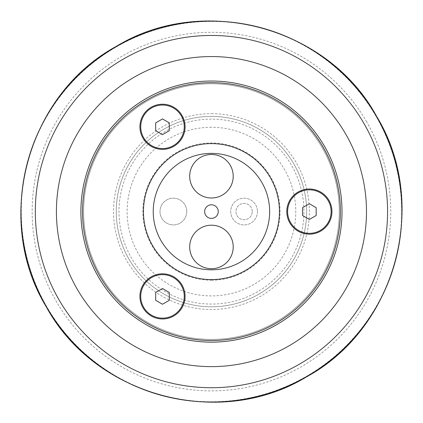 <?xml version="1.0" encoding="UTF-8"?>
<svg xmlns="http://www.w3.org/2000/svg" width="423" height="423" viewBox="0 0 423 423"><rect width="100%" height="100%" fill="white"/><g stroke="black" fill="none" stroke-linecap="round" stroke-linejoin="round"><path stroke-width="0.32" stroke-dasharray="2.12 1.59" d="M155.69 292.467L155.69 300.319L162.49 304.243L169.29 300.319L169.29 292.467L162.49 288.539L155.69 292.467M184.254 296.391A21.758 21.758 0 0 1 151.614 315.235A21.758 21.758 0 0 1 151.614 277.546A21.758 21.758 0 0 1 184.254 296.391M151.207 276.843A22.578 22.578 0 0 0 151.207 315.944A22.578 22.578 0 0 0 185.068 296.391A22.578 22.578 0 0 0 151.207 276.843M155.69 122.871L155.69 130.723L162.49 134.646L169.29 130.723L169.29 122.871L162.49 118.942L155.69 122.871M184.254 126.794A21.758 21.758 0 0 1 151.614 145.639A21.758 21.758 0 0 1 151.614 107.95A21.758 21.758 0 0 1 184.254 126.794M151.207 107.246A22.578 22.578 0 0 0 151.207 146.347A22.578 22.578 0 0 0 185.068 126.794A22.578 22.578 0 0 0 151.207 107.246M302.567 207.667L302.567 215.519L309.366 219.447L316.166 215.519L316.166 207.667L309.366 203.743L302.567 207.667M331.124 211.595A21.758 21.758 0 0 1 298.485 230.44A21.758 21.758 0 0 1 298.485 192.751A21.758 21.758 0 0 1 331.124 211.595M298.078 192.042A22.578 22.578 0 0 0 298.078 231.143A22.578 22.578 0 0 0 331.944 211.595A22.578 22.578 0 0 0 298.078 192.042M189.689 246.953A21.758 21.758 0 0 0 222.329 265.797A21.758 21.758 0 0 0 222.329 228.108A21.758 21.758 0 0 0 189.689 246.953M189.689 176.232A21.758 21.758 0 0 0 222.329 195.077A21.758 21.758 0 0 0 222.329 157.393A21.758 21.758 0 0 0 189.689 176.232M177.454 152.708A67.997 67.997 0 0 1 277.128 193.993A67.997 67.997 0 0 1 211.452 279.592A67.997 67.997 0 0 1 177.454 152.708M211.452 218.395A6.8 6.8 0 0 0 217.337 208.195A6.8 6.8 0 0 0 205.562 208.195A6.8 6.8 0 0 0 211.452 218.395M324.515 146.316A130.554 130.554 0 0 1 211.452 342.149A130.554 130.554 0 0 1 98.385 146.316A130.554 130.554 0 0 1 324.515 146.316A130.554 130.554 0 0 0 98.385 146.316A130.554 130.554 0 0 0 211.452 342.149A130.554 130.554 0 0 0 324.515 146.316A130.554 130.554 0 0 0 146.173 98.527A130.554 130.554 0 0 0 98.385 276.869A130.554 130.554 0 0 0 276.727 324.658A130.554 130.554 0 0 0 324.515 146.316M211.452 83.759A127.836 127.836 0 0 1 322.157 275.51A127.836 127.836 0 0 1 100.743 275.51A127.836 127.836 0 0 1 211.452 83.759A127.836 127.836 0 0 0 100.743 275.51A127.836 127.836 0 0 0 322.157 275.51A127.836 127.836 0 0 0 211.452 83.759M252.251 211.553A8.159 8.159 0 0 0 240.01 204.489A8.159 8.159 0 0 0 240.01 218.622A8.159 8.159 0 0 0 252.251 211.553A8.159 8.159 0 0 0 240.01 204.489A8.159 8.159 0 0 0 240.01 218.622A8.159 8.159 0 0 0 252.251 211.553M186.744 211.553A13.372 13.372 0 0 0 166.683 199.973A13.372 13.372 0 0 0 166.683 223.138A13.372 13.372 0 0 0 186.744 211.553A13.372 13.372 0 0 0 173.372 198.181A13.372 13.372 0 0 0 160 211.553A13.372 13.372 0 0 0 173.372 224.925A13.372 13.372 0 0 0 186.744 211.553M257.464 211.553A13.372 13.372 0 0 1 244.087 224.925A13.372 13.372 0 0 1 230.715 211.553A13.372 13.372 0 0 1 244.087 198.181A13.372 13.372 0 0 1 257.464 211.553A13.372 13.372 0 0 0 244.087 198.181A13.372 13.372 0 0 0 230.715 211.553A13.372 13.372 0 0 0 244.087 224.925A13.372 13.372 0 0 0 257.464 211.553M211.452 306.791A95.196 95.196 0 0 0 306.649 211.595A95.196 95.196 0 0 0 211.452 116.399A95.196 95.196 0 0 0 116.256 211.595A95.196 95.196 0 0 0 211.452 306.791A95.196 95.196 0 0 1 116.256 211.595A95.196 95.196 0 0 1 211.452 116.399A95.196 95.196 0 0 1 306.649 211.595A95.196 95.196 0 0 1 211.452 306.791M211.452 81.036A130.554 130.554 0 0 0 80.893 211.595A130.554 130.554 0 0 0 211.452 342.149A130.554 130.554 0 0 0 342.006 211.595A130.554 130.554 0 0 0 211.452 81.036A130.554 130.554 0 0 1 342.006 211.595A130.554 130.554 0 0 1 211.452 342.149A130.554 130.554 0 0 1 80.893 211.595A130.554 130.554 0 0 1 211.452 81.036M211.452 119.117A92.478 92.478 0 0 0 131.363 257.829A92.478 92.478 0 0 0 291.537 257.829A92.478 92.478 0 0 0 211.452 119.117M211.452 127.275A84.314 84.314 0 0 0 127.133 211.595A84.314 84.314 0 0 0 211.452 295.91A84.314 84.314 0 0 0 295.767 211.595A84.314 84.314 0 0 0 211.452 127.275M211.452 280.206A68.616 68.616 0 0 0 280.063 211.595A68.616 68.616 0 0 0 211.452 142.979A68.616 68.616 0 0 0 142.837 211.595A68.616 68.616 0 0 0 211.452 280.206M366.72 121.946A179.294 179.294 0 0 0 121.803 56.322A179.294 179.294 0 0 0 56.18 301.239A179.294 179.294 0 0 0 301.097 366.863A179.294 179.294 0 0 0 366.72 121.946M116.367 46.9A190.17 190.17 0 0 1 376.142 116.51A190.17 190.17 0 0 1 306.538 376.285A190.17 190.17 0 0 1 46.757 306.68A190.17 190.17 0 0 1 116.367 46.9M211.452 113.676A97.914 97.914 0 0 1 309.366 211.595A97.914 97.914 0 0 1 211.452 309.509A97.914 97.914 0 0 1 113.533 211.595A97.914 97.914 0 0 1 211.452 113.676"/><path stroke-width="0.63" d="M155.69 300.319L155.69 292.467L162.49 288.539L169.29 292.467L169.29 300.319L162.49 304.243L155.69 300.319M184.254 296.391A21.758 21.758 0 0 1 162.49 318.149A21.758 21.758 0 0 1 140.732 296.391A21.758 21.758 0 0 1 162.49 274.633A21.758 21.758 0 0 1 184.254 296.391M155.69 130.723L155.69 122.871L162.49 118.942L169.29 122.871L169.29 130.723L162.49 134.646L155.69 130.723M184.254 126.794A21.758 21.758 0 0 1 162.49 148.552A21.758 21.758 0 0 1 140.732 126.794A21.758 21.758 0 0 1 162.49 105.036A21.758 21.758 0 0 1 184.254 126.794M302.567 215.519L302.567 207.667L309.366 203.743L316.166 207.667L316.166 215.519L309.366 219.447L302.567 215.519M331.124 211.595A21.758 21.758 0 0 1 309.366 233.353A21.758 21.758 0 0 1 287.608 211.595A21.758 21.758 0 0 1 309.366 189.832A21.758 21.758 0 0 1 331.124 211.595M189.689 246.953A21.758 21.758 0 0 1 211.452 225.195A21.758 21.758 0 0 1 233.21 246.953A21.758 21.758 0 0 1 211.452 268.711A21.758 21.758 0 0 1 189.689 246.953M189.689 176.232A21.758 21.758 0 0 1 211.452 154.474A21.758 21.758 0 0 1 233.21 176.232A21.758 21.758 0 0 1 211.452 197.996A21.758 21.758 0 0 1 189.689 176.232M211.452 143.598A67.997 67.997 0 0 0 143.455 211.595A67.997 67.997 0 0 0 211.452 279.592A67.997 67.997 0 0 0 279.45 211.595A67.997 67.997 0 0 0 211.452 143.598M211.452 218.395A6.8 6.8 0 0 0 218.252 211.595A6.8 6.8 0 0 0 211.452 204.795A6.8 6.8 0 0 0 204.653 211.595A6.8 6.8 0 0 0 211.452 218.395M211.452 153.385A58.205 58.205 0 0 1 261.858 240.698A58.205 58.205 0 0 1 161.041 240.698A58.205 58.205 0 0 1 211.452 153.385M98.385 276.869A130.554 130.554 0 0 0 276.727 324.658A130.554 130.554 0 0 0 324.515 146.316A130.554 130.554 0 0 0 146.173 98.527A130.554 130.554 0 0 0 98.385 276.869M298.078 192.042A22.578 22.578 0 0 1 331.944 211.595A22.578 22.578 0 0 1 298.078 231.143A22.578 22.578 0 0 1 298.078 192.042M151.207 107.246A22.578 22.578 0 0 1 185.068 126.794A22.578 22.578 0 0 1 151.207 146.347A22.578 22.578 0 0 1 151.207 107.246M151.207 276.843A22.578 22.578 0 0 1 185.068 296.391A22.578 22.578 0 0 1 151.207 315.944A22.578 22.578 0 0 1 151.207 276.843M99.802 276.055A128.925 128.925 0 0 1 211.452 82.67A128.925 128.925 0 0 1 323.103 276.055A128.925 128.925 0 0 1 99.802 276.055M345.713 134.075A155.035 155.035 0 0 0 133.932 77.33A155.035 155.035 0 0 0 77.187 289.11A155.035 155.035 0 0 0 288.967 345.855A155.035 155.035 0 0 0 345.713 134.075M363.981 123.532A176.127 176.127 0 0 1 299.516 364.124A176.127 176.127 0 0 1 58.919 299.658A176.127 176.127 0 0 1 123.384 59.061A176.127 176.127 0 0 1 363.981 123.532M116.23 46.662A190.445 190.445 0 0 0 46.519 306.812A190.445 190.445 0 0 0 306.67 376.523A190.445 190.445 0 0 0 376.38 116.373A190.445 190.445 0 0 0 116.23 46.662M116.119 46.472C203.029 -6.747 327.915 26.718 376.57 116.262C429.789 203.172 396.325 328.058 306.781 376.713C219.87 429.932 94.99 396.467 46.329 306.924C-6.884 219.997 26.57 95.149 116.119 46.472"/></g></svg>
